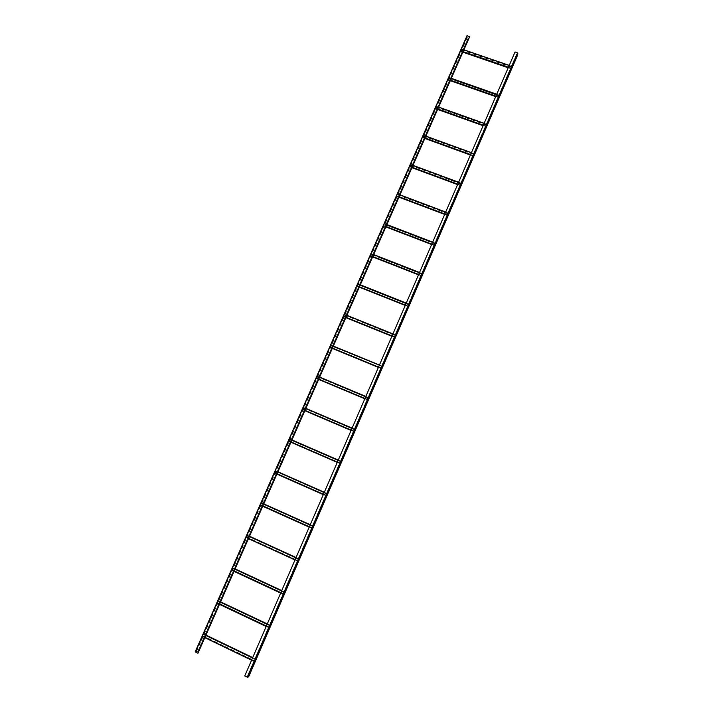 <?xml version="1.0" encoding="UTF-8"?>
<svg xmlns="http://www.w3.org/2000/svg" width="713" height="713" viewBox="0 0 713 713"><rect width="100%" height="100%" fill="white"/><g stroke="black" fill="none" stroke-linecap="round" stroke-linejoin="round"><path stroke-width="0.53" stroke-dasharray="3.56 2.67" d="M195.193 651.86L196.396 651.406L197.661 651.994L468.289 37.878L197.528 651.932L196.53 651.468L195.317 651.932L197.964 653.242M197.661 651.994L468.289 37.878M468.281 38.092L467.086 37.62L467.006 35.712M200.62 640.577L201.913 637.574L200.754 640.613M196.931 648.937L198.232 645.925L197.073 648.973M205.576 629.338L204.123 632.484L205.701 629.401M459.787 53.02L458.655 55.534L459.912 53.065M462.906 45.935L461.908 48.484L463.04 45.98M461.766 48.083L463.058 45.472L461.89 48.127M466.026 38.858L464.903 41.363L466.159 38.903M197.528 651.932L468.165 38.039L467.211 37.664L467.14 35.757L469.724 36.586M247.447 676.272L516.613 54.357L517.576 54.874L517.593 52.896L515.053 52.031L244.773 675.969L247.527 677.279L248.543 676.699L247.393 676.165L248.685 676.735M517.674 54.972L516.488 54.322L247.313 676.209M513.574 63.145L512.433 65.489M516.675 55.988L515.535 58.314M510.472 70.32L509.323 72.673M256.261 657.448L257.607 654.391M252.759 665.915L253.944 662.849M250.281 671.325L249.033 674.551M461.516 49.447L460.643 51.407L460.874 50.908L510.873 68.528L511.667 66.683L461.489 49.108L460.696 51.291L511.034 68.172L510.802 68.68L508.209 67.78L510.802 68.68L510.891 68.092L508.431 67.254M463.905 49.803L461.543 48.992L463.905 49.794M460.643 51.416L462.862 52.165L460.643 51.416M460.723 51.265L510.856 68.555M511.667 66.683L511.479 67.174L461.498 49.58M511.676 66.362L461.498 49.117L511.676 66.362M509.207 65.48L511.667 66.327L510.891 68.092M511.667 66.327L511.64 66.817M460.874 50.908L511.034 68.172M460.883 50.98L511.025 68.234M461.338 49.937L511.479 67.174M461.338 49.874L511.488 67.111M499.18 95.524L448.914 77.628L448.112 79.419L498.387 97.387L499.171 95.248L499.002 96.023L448.932 78.073L499.002 96.023M448.94 77.94L499.162 95.595M450.509 80.195L448.112 79.357L448.967 77.503L451.329 78.323L448.967 77.503L448.932 78.073M448.112 79.357L448.067 79.927L448.308 79.473M499.189 95.221L448.896 77.646M448.147 79.838L498.539 97.084M498.387 97.44L495.713 96.62L498.316 97.538L498.396 96.977L495.927 96.112M496.703 94.33L499.171 95.194L498.396 96.977M499.171 95.194L499.153 95.658M448.308 79.419L498.539 97.021M448.771 78.368L499.002 95.961M485.794 126.486L435.465 108.519L485.776 126.513L486.596 124.329L436.24 106.371L435.393 108.67L437.72 109.214M436.276 106.665L486.596 124.615M436.294 106.255L438.655 107.093L436.294 106.255L436.249 106.736M436.285 106.246L435.358 108.367M435.465 108.519L485.954 126.121M435.447 108.545L485.954 126.174M486.596 124.329L436.24 106.371L486.596 124.329M485.794 126.54L483.111 125.702L485.722 126.638L485.794 126.103L483.325 125.221M484.1 123.42L486.569 124.303L485.794 126.103M486.569 124.303L436.258 106.798M436.098 107.102L486.569 124.739M436.098 107.155L486.418 125.105M423.451 135.363L473.904 153.946L423.451 135.363L422.657 137.529L473.254 155.514L422.657 137.529M423.495 135.639L473.904 153.946M425.028 138.001L422.622 137.128L423.415 135.336L425.875 136.094L423.504 135.238L423.477 135.702M422.622 137.128L422.604 137.645L422.854 137.19M473.869 153.705L473.075 155.853M422.693 137.556L473.254 155.514M473.093 155.88L470.411 155.033L473.022 155.978L473.084 155.47L470.607 154.569M471.4 152.751L473.869 153.651L473.084 155.47M473.869 153.651L423.486 135.755M423.317 136.067L473.887 154.061M422.845 137.137L473.254 155.461M423.326 136.121L473.726 154.427M458.584 182.341L410.608 164.462L409.725 166.379L409.717 166.878L460.295 185.46L409.717 166.494L460.25 185.202L461.088 183.268L410.554 164.587L409.77 166.753L460.268 185.451L460.446 185.041L460.215 185.567L457.603 184.605M410.608 164.846L461.106 183.517L410.608 164.846M410.43 165.282L460.928 184.007L461.159 183.393L410.59 164.917M409.663 166.619L412.034 167.493L409.663 166.619M409.806 166.771L460.455 185.095M460.286 185.416L409.966 166.405M461.061 183.25L460.197 185.327L457.693 184.4L460.215 185.567M409.957 166.361L460.446 185.041M410.438 165.327L460.928 184.007M447.381 215.255L396.713 195.986L447.327 215.059L448.165 213.116L397.533 194.096L396.776 196.227L447.541 214.925M397.622 194.301L448.174 213.41L397.622 194.301M445.661 212.171L397.604 194.364M397.444 194.738L448.183 213.454L397.613 193.936L396.972 195.87M396.811 196.235L444.68 214.426M448.138 213.107L447.274 215.183L444.76 214.239L447.301 215.415M396.963 195.825L447.541 214.88M397.453 194.783L448.022 213.829M432.622 242.251L384.503 223.659L383.594 225.611L434.36 245.388L383.594 225.718L434.288 245.174L435.144 243.213L384.45 223.784L383.665 225.941L434.333 245.388L434.52 244.969L434.27 245.513L431.65 244.506M384.521 223.998L435.162 243.489L384.521 223.998M435.001 243.899L384.352 224.479L435.001 243.899L435.233 243.302L384.503 224.069M385.92 226.752L383.532 225.843L385.92 226.761M383.71 225.95L434.529 245.014M434.351 245.352L383.87 225.575M435.117 243.249L384.423 223.811L435.144 243.213M435.108 243.204L434.235 245.299L431.721 244.336L434.27 245.513M383.852 225.531L434.52 244.969M371.143 254.434L371.313 253.953L422.051 273.756L371.223 253.757L370.395 256.029L370.653 255.53L421.392 275.352L422.007 273.569L371.143 254.434L421.873 274.238L422.105 273.632L371.313 254.06M419.485 272.598L371.286 253.632L370.448 255.905L421.196 275.735M421.223 275.699L370.653 255.53M370.368 255.709L421.151 275.548L370.368 255.709M370.493 255.914L421.392 275.352M421.231 275.735L418.513 274.835M421.971 273.569L421.089 275.673L418.576 274.683L421.142 275.86M371.125 254.389L421.873 274.238M421.864 274.202L371.295 254.015M370.644 255.495L421.383 275.316M357.971 284.22L408.816 304.353L357.899 283.979L357.061 286.252L357.329 285.744L408.148 305.957L408.754 304.184L408.629 304.799L357.819 284.639L408.638 304.825L357.971 284.22L408.799 304.415M406.223 303.194L357.988 284.255M408.807 304.442L357.846 283.979L357.115 286.127L407.952 306.349M357.16 286.127L407.988 306.34L357.329 285.744M357.026 285.949L407.889 306.18L357.026 285.949M408.727 304.219L357.864 284.015L408.754 304.184M407.836 306.305L405.314 305.298L407.889 306.474L408.148 305.957M407.836 306.296L405.403 305.093M408.718 304.184L407.898 306.082M357.311 285.717L408.139 305.922M344.548 314.62L343.675 316.608L394.583 337.222L395.394 335.057L344.557 314.709L395.519 335.083L344.548 314.62M344.388 315.093L395.287 335.68M346.892 315.298L344.611 314.504M344.504 314.335L343.613 316.732L343.889 316.216L394.797 336.821L394.583 337.222M394.61 337.178L343.889 316.216M343.568 316.447L394.521 337.071L343.568 316.447M343.719 316.599L394.797 336.821L343.871 316.189M394.628 337.204L391.892 336.278M392.854 334.058L395.35 335.074L394.458 337.196L391.945 336.171L394.53 337.347M395.35 335.074L344.602 314.495M344.37 315.066L395.269 335.654M330.984 345.404L381.99 366.33L330.885 345.208L330.021 347.151L381.107 368.363L381.918 366.206L330.984 345.404L382.052 366.206L331.01 345.431M330.814 345.787L381.99 366.411L330.814 345.787M379.369 365.19L330.948 345.074L329.941 347.329L330.333 346.946L381.312 367.926L381.107 368.363M381.143 368.318L330.333 346.946M381.321 367.953L330.11 347.347M381.883 366.25L330.859 345.244L381.918 366.206M381.152 368.345L378.416 367.4M381.874 366.224L380.974 368.354L378.451 367.32L381.054 368.487M330.315 346.919L381.312 367.926M317.169 376.803L317.33 376.33L368.407 397.72L317.214 376.214L316.331 378.175L367.516 399.77L368.318 397.613L368.238 398.193L317.338 376.411L368.238 398.193M365.769 396.597L317.338 376.411M368.407 397.801L317.16 376.232L316.385 378.478L316.67 377.943L367.721 399.333L367.516 399.77M316.492 378.327L367.73 399.351M316.314 378.229L367.427 399.663L316.322 378.238M367.373 399.797L364.842 398.727L367.462 399.904L367.721 399.333M367.373 399.788L364.922 398.54M368.273 397.64L367.427 399.592M317.151 376.776L368.22 398.175M303.39 408.05L303.551 407.586L354.7 429.386L303.417 407.488L302.526 409.467L353.808 431.454L354.602 429.306L354.53 429.859L303.56 407.658L354.53 429.859M305.877 408.38L303.56 407.658M303.471 407.355L302.588 409.752L302.882 409.2L354.005 431.009L353.808 431.454M353.835 431.41L302.882 409.2M302.517 409.52L353.71 431.374L302.517 409.529M302.704 409.592L354.031 431.026M353.853 431.418L351.099 430.456M352.044 428.263L354.557 429.333L353.648 431.49L351.117 430.411L353.746 431.588M302.856 409.182L354.005 431.009M303.364 408.032L354.513 429.841M289.63 439.163L340.876 461.329L289.505 439.03L288.676 441.294L288.97 440.732L340.199 462.978L340.769 461.266L340.707 461.801L289.656 439.172L340.859 461.382M340.689 461.783L289.46 439.556L340.707 461.801M338.203 460.215L289.656 439.172M340.939 461.195L289.558 438.896L288.578 441.017L339.976 463.414M288.801 441.133L340.03 463.379L288.97 440.732M288.596 441.089L339.869 463.352L288.596 441.089M339.914 463.548L337.267 462.398L339.914 463.548L340.199 462.978L288.943 440.723M337.276 462.38L339.807 463.477L337.347 462.202M289.469 439.074L340.743 461.32L339.86 463.29M326.928 493.548L275.619 470.901L274.478 473.049L274.942 472.541L326.233 495.196L326.055 495.606L326.928 493.548L326.741 494.011L275.637 470.972L326.768 494.02M326.937 493.556L275.619 470.91L326.919 493.61M275.673 470.767L277.936 471.765L275.637 470.972M275.521 470.714L274.55 472.924L326.019 495.66M274.763 472.942L326.073 495.606L274.942 472.541M274.55 472.924L325.903 495.615L274.55 472.933M324.246 492.451L326.759 493.565L325.841 495.74L323.301 494.626L325.966 495.793L326.251 495.205M275.432 470.901L326.937 493.619M274.915 472.532L326.233 495.196M275.432 471.355L326.741 494.011M261.315 503.44L261.475 502.977L312.864 526.06L261.475 502.977L260.325 505.178L260.789 504.617L312.178 527.718L312.864 526.06L261.315 503.44L312.695 526.524L312.927 525.936L261.493 503.039M263.792 503.859L261.368 502.817L260.379 505.036L311.946 528.181M260.548 505.071L312 528.128L260.762 504.617L312.178 527.718L312 528.128L260.486 505.205M260.379 505.036L311.813 528.164L260.388 505.045M309.21 527.157L311.884 528.315M309.21 527.148L311.75 528.297L309.282 526.978M310.155 524.964L312.677 526.096L311.804 528.119M261.27 503.004L310.262 524.723M261.279 503.431L312.695 526.524L261.457 503.03M247.046 535.793L247.206 535.338L298.676 558.858L246.992 535.383L246.092 537.442L297.606 561.006L298.676 558.858L298.48 559.322L298.685 558.903L247.224 535.392L298.506 559.313M295.948 557.771L247.224 535.392M249.532 536.238L247.09 535.196L246.03 537.575L246.52 536.987L297.981 560.525L297.749 560.997M297.776 560.944L246.306 537.388L246.52 536.987M246.092 537.442L297.606 561.006L246.092 537.442M246.341 537.388L297.802 560.935L297.981 560.525M297.802 560.935L246.208 537.584M246.992 535.383L298.497 558.921L297.544 561.131L294.995 559.972L297.686 561.131M296.064 557.495L298.685 558.903M246.484 536.987L297.963 560.525M247.01 535.793L298.48 559.322M232.794 568.029L284.353 591.942L232.581 568.047L231.672 570.124L283.266 594.143L284.353 591.942L284.157 592.405L284.371 591.986L232.83 568.02L232.643 568.43L284.193 592.405L232.607 568.439L232.794 568.029L284.344 591.995M235.094 568.983L232.83 568.02M232.679 567.86L231.618 570.266L232.117 569.634L283.667 593.617L283.418 594.098M283.453 594.045L231.903 570.052L232.117 569.634M231.672 570.124L283.266 594.134L231.68 570.124M231.939 570.043L283.48 594.036L283.667 593.617M283.48 594.036L231.805 570.24M281.608 590.863L284.139 592.04L283.204 594.268L280.655 593.082L283.355 594.241M232.081 569.642L283.631 593.626M268.73 627.698L266.181 626.486L268.739 627.707L269.906 625.328L218.276 600.899L217.135 603.1L266.252 626.326M218.276 600.899L269.906 625.328L218.303 600.943L218.125 601.362L269.746 625.782L269.924 625.363L218.285 600.907M220.567 601.95L218.303 600.943M218.142 600.809L217.055 603.225L217.59 602.574L269.211 627.012L268.961 627.502M268.997 627.44L217.367 602.993L217.59 602.574M217.403 602.984L269.033 627.431L269.211 627.012M269.033 627.431L217.269 603.189M267.143 624.258L269.683 625.461L268.783 627.529L217.144 603.046M218.089 601.371L269.746 625.782M217.554 602.583L269.184 627.021M203.624 634.124L255.334 659.008L203.624 634.124L202.394 636.504L202.929 635.8L254.63 660.701L254.416 661.147L255.334 659.008L255.138 659.48L255.352 659.044L203.66 634.16L203.472 634.579L255.174 659.463M203.633 634.133L255.316 659.053M252.554 657.947L203.66 634.16M205.968 635.087L203.481 634.053L202.456 636.361L254.381 661.209M254.416 661.147L202.706 636.237L202.929 635.8M202.456 636.361L254.202 661.29L202.456 636.361M202.75 636.219L254.452 661.129L254.63 660.701M254.452 661.129L202.608 636.433M255.085 659.168L254.131 661.423L251.582 660.193L254.318 661.343M252.714 657.573L255.352 659.044M202.893 635.818L254.603 660.719M203.428 634.597L255.138 659.48M196.396 651.406L467.086 37.62M468.289 38.03L197.644 652.012M197.51 651.949L468.165 37.994M467.211 37.664L196.53 651.468M195.326 651.923L467.14 35.757L195.317 651.932M467.238 35.739L195.389 651.985M247.393 676.165L516.479 54.473M516.604 54.518L247.527 676.227M248.534 676.717L517.576 54.848L248.543 676.699M517.691 52.985L247.527 677.279M247.393 677.243L517.593 52.896M461.489 49.518L511.64 66.755M511.658 66.38L461.471 49.135M460.696 50.89L510.891 68.154M510.873 68.234L460.678 50.962M460.723 51.327L510.873 68.591M460.625 51.078L462.987 51.889M508.333 67.494L510.82 68.35M463.094 51.648L460.696 50.819M461.471 49.072L463.86 49.892M511.729 66.238L509.242 65.382L511.729 66.229M461.561 49.322L511.711 66.567M448.112 79.419L498.396 97.039M498.369 97.111L448.094 79.491M498.387 97.387L448.147 79.776M448.067 79.927L450.286 80.703L448.067 79.918M448.04 79.606L450.402 80.435M495.829 96.353L498.316 97.226M448.887 77.592L451.284 78.43M496.747 94.223L499.243 95.096L496.747 94.232M448.994 77.815L499.234 95.408M486.569 124.356L436.213 106.397M435.429 108.18L485.794 126.156M485.767 126.228L435.411 108.251M435.393 108.67L437.613 109.463L435.393 108.661M483.218 125.461L485.713 126.353M437.818 108.982L435.42 108.126M436.204 106.344L438.611 107.2M484.154 123.313L486.649 124.205L484.145 123.313M436.329 106.549L486.649 124.49M422.631 137.181L473.084 155.523M473.067 155.594L422.613 137.252M424.832 138.456L422.604 137.645L424.832 138.456M422.559 137.377L424.93 138.233M470.509 154.801L473.013 155.71M423.415 135.336L425.821 136.21M473.949 153.553L471.445 152.644L473.949 153.553M423.549 135.515L473.958 153.821M410.554 164.587L461.088 183.268M461.061 183.303L410.536 164.614M409.734 166.432L460.268 185.13M411.945 167.698L409.717 166.878M460.268 185.086L457.791 184.168M412.132 167.27L409.725 166.379M410.519 164.569L412.934 165.461M461.142 183.143L458.628 182.216M412.979 165.345L410.608 164.462M461.088 183.633L410.608 164.961M397.56 194.061L448.165 213.116M448.147 213.142L397.533 194.096M396.722 195.915L447.345 214.996M398.95 197.189L396.713 196.342M396.651 196.111L399.03 197.002L396.651 196.102M447.336 214.952L444.859 214.016M399.128 196.779L396.713 195.87M397.515 194.043L399.931 194.952M448.219 212.991L445.714 212.046M399.984 194.836L397.613 193.936M448.183 213.454L397.613 194.408M383.612 225.656L431.82 244.122M385.849 226.921L383.612 226.066M386.009 226.538L383.594 225.611M384.405 223.775L386.82 224.702M435.197 243.088L432.684 242.126M386.883 224.568L384.503 223.659M435.171 243.525L384.521 224.105M373.603 254.693L422.007 273.569M421.98 273.605L371.197 253.792M370.377 255.646L421.169 275.485M372.632 256.912L370.395 256.029M370.305 255.833L372.694 256.769L370.305 255.824M421.16 275.45L418.665 274.478M372.783 256.555L370.368 255.611M422.06 273.435L419.538 272.455M373.665 254.559L371.286 253.632M359.45 286.822L407.907 306.118M407.889 306.474L405.26 305.422M359.299 287.152L357.061 286.252M356.972 286.082L359.352 287.027L356.963 286.073M357.846 283.979L360.27 284.942M408.807 304.05L406.285 303.052M360.341 284.799L357.953 283.854M344.45 314.46L395.394 335.057M395.367 335.101L344.424 314.504M343.586 316.385L394.539 337.008M345.858 317.641L343.613 316.732M343.514 316.581L345.903 317.543L343.514 316.572M394.521 336.982L392.025 335.975M345.992 317.338L343.568 316.358M344.397 314.469L346.83 315.449M395.448 334.932L392.925 333.907M330.021 347.151L381.054 368.175M330.003 347.204L381.036 368.238L330.003 347.213M332.303 348.407L330.057 347.481M332.347 348.318L329.941 347.329L332.338 348.327M381.036 368.149L378.532 367.124M332.427 348.122L329.994 347.124M330.841 345.217L333.265 346.224M381.972 366.072L379.441 365.029M333.336 346.063L330.948 345.074M317.214 376.214L368.318 397.613M317.321 376.393L368.389 397.783M368.291 397.658L317.178 376.259M316.331 378.175L367.445 399.61M367.462 399.904L364.815 398.79M318.64 379.423L316.385 378.478M316.26 378.362L318.658 379.369L316.26 378.353M318.747 379.173L316.305 378.157M317.16 376.232L319.593 377.248M368.38 397.489L365.84 396.428M319.665 377.088L317.267 376.081M303.417 407.488L354.602 429.306M303.533 407.64L354.682 429.449M354.575 429.351L303.381 407.533M302.526 409.467L353.728 431.312M304.843 410.715L302.588 409.752M302.455 409.663L304.861 410.688L302.455 409.645M353.71 431.303L351.197 430.233M304.941 410.492L302.499 409.449M303.355 407.515L305.797 408.549M354.664 429.173L352.124 428.094M303.604 407.453L354.762 429.253L303.613 407.462M289.505 439.03L340.769 461.266M291.02 442.078L339.887 463.298M290.949 442.256L288.676 441.294M289.442 439.065L291.884 440.126M340.832 461.133L338.283 460.037M291.965 439.939L289.558 438.896M275.468 470.847L326.812 493.521M276.983 473.94L325.921 495.571M325.966 495.793L274.648 473.111M274.487 473.067L276.902 474.127M325.894 495.562L323.381 494.448M275.405 470.892L277.847 471.97M261.306 502.95L312.74 526.051M262.812 506.087L311.831 528.119M260.325 505.178L262.74 506.266L260.316 505.16M261.243 502.995L263.694 504.1M312.793 525.909L310.244 524.768M263.783 503.895L261.368 502.817M247.028 535.329L298.533 558.867M247.188 535.383L298.658 558.912M246.101 537.388L297.624 560.953M246.03 537.575L248.454 538.68L246.021 537.566M297.597 560.962L295.066 559.803M248.525 538.511L246.074 537.388M246.956 535.383L249.407 536.506M298.595 558.734L296.038 557.566M249.505 536.292L247.09 535.196M232.616 567.994L284.202 591.977M284.166 592.04L232.581 568.047M231.689 570.07L283.284 594.089M231.618 570.266L234.033 571.389L231.6 570.248M283.257 594.098L280.726 592.922M234.114 571.22L231.654 570.079M232.545 568.056L235.005 569.197M284.264 591.843L281.706 590.649M232.866 567.833L235.138 568.894M281.742 590.56L284.416 591.799M218.08 600.943L269.746 625.381M269.71 625.444L218.044 601.006M217.126 603.091L268.801 627.565L217.135 603.1M219.497 604.374L217.055 603.225L219.497 604.383M219.568 604.223L217.108 603.055M218.009 601.014L220.469 602.173M269.808 625.248L267.241 624.035M218.338 600.765L220.611 601.843M267.295 623.92L269.969 625.185M203.419 634.196L255.156 659.097M255.12 659.16L203.374 634.249M204.889 637.511L254.22 661.245M204.827 637.663L202.385 636.486L204.827 637.672M254.184 661.263L251.644 660.042M203.339 634.267L205.799 635.452M255.218 658.955L252.652 657.716M205.905 635.221L203.481 634.053M274.478 473.049L276.902 474.118M327 493.432L275.681 470.785M284.425 591.817L232.875 567.851M269.977 625.194L218.356 600.783"/><path stroke-width="1.07" d="M467.006 35.712L469.724 36.586L197.964 653.242L195.184 651.869L467.015 35.695L195.193 651.86M469.724 36.523L197.92 653.251M248.685 676.735L247.661 677.341L244.737 675.986L515.053 51.969L517.816 53.029L517.674 54.972M516.765 56.184L515.651 58.716L516.675 55.988M509.474 73.02L510.579 70.07L509.439 73.002M256.627 657.395L257.919 654.365L256.422 657.457M252.972 665.853L254.078 662.912L252.892 665.978M249.033 674.551L250.602 671.281L249.042 674.551M517.7 54.928L248.659 676.78L517.709 54.892M513.529 63.314L512.567 65.543M516.622 56.158L515.668 58.368M510.597 70.373L509.456 72.726M257.741 654.454L256.493 657.333M254.086 662.903L252.839 665.79M249.087 674.391L250.415 671.388M195.353 652.003L467.229 35.677M247.661 677.341L517.816 53.029M517.593 52.833L247.358 677.261M508.209 67.78L462.862 52.165L508.2 67.788M462.987 51.889L508.333 67.494M508.431 67.254L463.094 51.648M463.86 49.892L509.207 65.48M463.905 49.794L509.242 65.382L463.905 49.803M495.713 96.62L450.286 80.694L495.713 96.629M450.402 80.435L495.829 96.353M495.927 96.112L450.509 80.195M451.284 78.43L496.703 94.33M496.747 94.232L451.329 78.332L496.747 94.223M483.111 125.702L437.613 109.454L483.111 125.702M437.72 109.214L483.218 125.461M483.325 125.221L437.818 108.982M438.611 107.2L484.1 123.42M484.145 123.313L438.655 107.093L484.154 123.313M470.411 155.033L424.832 138.456L470.411 155.033M424.93 138.233L470.509 154.801M470.607 154.569L425.028 138.001M425.821 136.21L471.4 152.751M471.445 152.644L425.875 136.103L471.445 152.644M457.603 184.605L411.945 167.698M412.034 167.493L457.693 184.4L412.034 167.493M457.791 184.168L412.132 167.27M412.934 165.461L458.584 182.341M458.628 182.216L412.979 165.345M444.68 214.426L398.95 197.189M399.03 197.002L444.76 214.239L399.03 197.002M444.859 214.016L399.128 196.779M399.931 194.952L445.661 212.171M445.714 212.046L399.984 194.836M431.65 244.506L385.849 226.921M385.92 226.761L431.721 244.336L385.92 226.752M431.82 244.122L386.009 226.538M386.82 224.702L432.622 242.251M432.684 242.126L386.883 224.568M418.513 274.835L372.632 256.912M372.694 256.769L418.576 274.692L372.694 256.76M418.665 274.478L372.783 256.555M373.603 254.693L419.485 272.598M419.538 272.455L373.665 254.559M405.26 305.422L359.299 287.152M359.352 287.027L405.314 305.307L359.361 287.018M405.403 305.093L359.45 286.822M360.27 284.942L406.223 303.194M406.285 303.052L360.341 284.799M391.892 336.278L345.858 317.641M345.903 317.543L391.936 336.179L345.912 317.535M392.025 335.975L345.992 317.338M346.83 315.449L392.854 334.058M392.925 333.907L346.892 315.298M378.416 367.4L332.303 348.407M332.338 348.327L378.451 367.329L332.347 348.318M378.532 367.124L332.427 348.122M333.265 346.224L379.369 365.19M379.441 365.029L333.336 346.063M364.815 398.79L318.64 379.423M318.658 379.369L364.842 398.736L318.666 379.361M364.922 398.54L318.747 379.173M319.593 377.248L365.769 396.597M365.84 396.428L319.665 377.088M351.099 430.456L304.843 410.715M304.861 410.688L351.117 430.42L304.861 410.67M351.197 430.233L304.941 410.492M305.797 408.549L352.044 428.263M352.124 428.094L305.877 408.38M337.267 462.398L290.94 442.274L337.267 462.389M337.347 462.202L291.02 442.078M291.884 440.126L338.203 460.215M338.283 460.037L291.965 439.939M276.902 474.127L323.301 494.635L276.902 474.118M323.381 494.448L276.983 473.94M277.847 471.97L324.246 492.451M324.326 492.255L277.936 471.783L324.335 492.246M309.21 527.148L262.74 506.257L309.21 527.157M309.282 526.978L262.812 506.087M263.694 504.1L310.155 524.964M310.244 524.768L263.783 503.895M263.792 503.859L310.262 524.723M248.454 538.68L294.995 559.981L248.454 538.671M295.066 559.803L248.525 538.511M249.407 536.506L295.948 557.771M296.038 557.566L249.505 536.292M249.532 536.238L296.064 557.495M234.033 571.389L280.646 593.091L234.042 571.38M280.726 592.922L234.114 571.22M235.005 569.197L281.608 590.863M281.706 590.649L235.094 568.983M235.138 568.894L281.742 590.56M219.497 604.383L266.181 626.495L219.497 604.374M266.252 626.326L219.568 604.223M220.469 602.173L267.143 624.258M267.241 624.035L220.567 601.95M220.611 601.843L267.295 623.92M204.827 637.672L251.582 660.202L204.827 637.663M251.644 660.042L204.889 637.511M205.799 635.452L252.554 657.947M252.652 657.716L205.905 635.221M205.968 635.087L252.714 657.573M290.949 442.256L337.276 462.38"/></g></svg>
